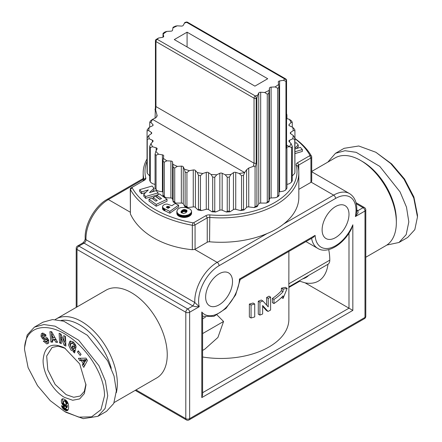 <?xml version="1.0" encoding="UTF-8"?>
<svg xmlns="http://www.w3.org/2000/svg" width="442" height="442" viewBox="0 0 442 442"><rect width="100%" height="100%" fill="white"/><g stroke="black" fill="none" stroke-linecap="round" stroke-linejoin="round"><path stroke-width="0.66" d="M327.826 162.126L335.472 153.313L344.114 148.324L358.755 145.987L375.866 152.269L390.728 163.529L404.038 179.264L413.773 198.06L417.463 216.928L414.823 229.647L407.623 237.498L398.982 242.481L386.822 245.061M64.538 411.452L66.134 412.38L83.245 418.657L97.886 416.32L105.091 408.474L107.726 395.75L105.395 380.993L98.975 365.755L78.693 340.241L55.09 326.174L43.951 324.544L34.377 327.146L27.177 334.992L24.537 347.716L24.537 349.561L28.111 367.656L37.509 385.645L50.294 400.684L64.538 411.452L78.781 417.132L91.56 416.85L100.953 409.706L104.527 395.75C104.555 373.96 86.046 347.539 68.388 336.268C48.36 322.041 24.669 324.406 24.537 349.567L24.537 349.567M85.958 384.092L84.306 391.413L80.162 396.032L73.715 397.275L66.134 394.64L55.117 384.429L47.808 369.926L46.675 356.031L52.106 347.434L58.189 346.158L65.344 348.39M64.532 347.904L79.687 363.899L85.969 385.043L84.334 393.573L79.682 398.916L72.72 400.259L64.532 397.413C53.106 391.187 42.808 373.346 43.095 360.302C44.366 345.981 51.51 341.848 64.532 347.904M116.329 392.689A50.681 29.26 -120 0 0 81.494 321.483A50.681 29.26 -120 0 0 56.151 318.975A50.681 29.26 -120 0 0 55.178 319.583M111.262 368.308A47.968 27.691 -120 0 0 79.571 324.809A47.968 27.691 -120 0 0 61.09 320.467M396.347 222.47L396.347 220.249A47.968 27.691 60 0 0 362.429 161.507L360.506 160.396A50.681 29.26 60 0 1 360.512 160.396A50.681 29.26 60 0 1 396.347 222.47A50.681 29.26 60 0 1 385.849 245.669L365.783 257.255M322.113 229.857A19.006 10.973 120 0 0 326.047 238.558A19.006 10.973 120 0 0 340.694 233.464A19.006 10.973 120 0 0 348.992 214.337A19.006 10.973 120 0 0 345.053 205.641A19.006 10.973 120 0 0 330.406 210.729A19.006 10.973 120 0 0 322.113 229.857M114.174 402.518L156.75 377.938A50.681 29.26 -120 0 0 164.518 337.329A50.681 29.26 -120 0 0 131.407 292.665A50.681 29.26 -120 0 0 106.069 290.156L56.151 318.975M311.726 171.419L335.169 157.888A50.681 29.26 60 0 1 360.506 160.396L362.429 161.507M205.641 297.101A19.006 10.973 120 0 0 209.58 305.798A19.006 10.973 120 0 0 224.221 300.709A19.006 10.973 120 0 0 232.52 281.582A19.006 10.973 120 0 0 228.58 272.88A19.006 10.973 120 0 0 213.939 277.974A19.006 10.973 120 0 0 205.641 297.101M251.062 317.986L249.36 317.002L249.36 304.074A67.875 39.189 0 0 0 253.051 303.013L254.719 303.974L254.719 316.903A70.14 40.493 180 0 1 251.062 317.986L251.062 305.052L249.36 304.074M283.068 289.134L287.151 288.388L283.068 298.444L283.068 295.858A70.14 40.493 180 0 1 273.974 303.543L272.371 302.615L272.371 298.477A67.875 39.189 0 0 0 281.388 290.753L283.068 291.72L283.068 289.134L281.388 288.167L281.388 290.753M273.974 303.543L273.974 299.405L272.371 298.477M273.974 299.405A70.14 40.493 0 0 0 283.068 291.72M268.222 298.405A70.14 40.493 0 0 0 270.598 297.101L270.598 310.03A70.14 40.493 180 0 1 268.029 311.439L262.642 305.532L262.642 313.98A70.14 40.493 180 0 1 259.918 315.085L258.288 314.14L258.288 301.212A67.875 39.189 0 0 0 261.244 300.024L262.863 300.958L268.222 306.858L268.222 298.405L266.625 297.483L266.625 305.068M259.918 315.085L259.918 302.157L258.288 301.212M259.918 302.157A70.14 40.493 0 0 0 262.863 300.958M202.596 356.992A67.875 39.189 0 0 0 288.875 319.268L288.875 286.753M201.801 397.596L202.596 394.921L202.596 315.466L201.801 312.008L201.801 397.596L352.832 310.4L305.113 282.852L299.748 281.195L288.875 287.471M268.029 311.439L266.427 310.516L262.642 306.345M168.292 208.27L167.966 208.243M186.612 212.038L183.679 211.447L181.413 212.851M181.64 210.746L181.027 211.663L181.148 212.558L183.38 213.525L185.911 212.801L187.021 210.906L185.822 209.812L183.419 209.668L181.64 210.746L181.64 212.591M177.761 209.265L179.33 208.121L181.082 207.541L185.546 207.447L190.005 209.044L191.226 210.331L191.568 211.685L190.74 213.271L188.425 214.806L185.237 215.597L182.192 215.458L179.275 214.547L177.457 213.16L176.855 211.165L177.761 209.265M182.612 211.851L182.612 210.005M182.248 212.083L182.248 210.232M182.866 211.724L182.866 209.878M183.137 211.613L183.137 209.762M183.419 211.519L183.419 209.668M183.679 211.447L183.679 209.602M184.01 211.398L184.01 209.547M184.342 211.375L184.342 209.53M184.684 211.392L184.684 209.547M185.027 211.442L185.027 209.596M185.369 211.53L185.369 209.679M185.822 211.663L185.822 209.812M186.143 211.773L186.143 209.928M186.413 211.9L186.413 210.055M186.635 212L186.635 210.204M186.806 211.724L186.806 210.37M186.927 211.469L186.927 210.558M186.983 211.304L186.983 210.718M181.027 212.304L181.027 211.663M181.132 212.525L181.132 211.409M181.137 212.536L181.137 211.392M181.214 212.646L181.214 211.248M181.342 212.784L181.342 211.083M181.513 212.729L181.513 210.884M191.59 211.48L191.441 214L190.132 215.668L187.397 217.022L184.126 217.486L180.75 216.972L177.988 215.569L176.938 213.945L176.844 211.398M176.855 213.48L176.855 211.63M176.883 213.713L176.883 211.862M176.938 213.945L176.938 212.094M177.01 214.171L177.01 212.32M177.104 214.398L177.104 212.552M177.22 214.63L177.22 212.779M177.358 214.856L177.358 213.011M177.457 215.005L177.457 213.16M177.612 215.199L177.612 213.353M177.789 215.387L177.789 213.541M177.988 215.569L177.988 213.724M178.203 215.746L178.203 213.895M178.441 215.917L178.441 214.066M178.701 216.083L178.701 214.232M178.977 216.237L178.977 214.392M179.275 216.392L179.275 214.547M179.596 216.541L179.596 214.69M179.938 216.679L179.938 214.834M180.297 216.818L180.297 214.972M180.75 216.972L180.75 215.121M180.988 217.039L180.988 215.188M181.391 217.138L181.391 215.293M181.795 217.226L181.795 215.381M182.192 217.304L182.192 215.458M182.59 217.37L182.59 215.519M182.982 217.414L182.982 215.569M183.364 217.453L183.364 215.608M183.75 217.475L183.75 215.63M184.126 217.486L184.126 215.641M184.502 217.486L184.502 215.641M184.872 217.47L184.872 215.624M185.237 217.442L185.237 215.597M185.596 217.403L185.596 215.552M185.867 217.359L185.867 215.514M186.27 217.293L186.27 215.442M186.657 217.21L186.657 215.364M187.032 217.121L187.032 215.271M187.397 217.022L187.397 215.171M187.756 216.906L187.756 215.061M188.093 216.784L188.093 214.939M188.425 216.657L188.425 214.806M188.745 216.514L188.745 214.663M189.049 216.359L189.049 214.514M189.342 216.199L189.342 214.348M189.629 216.022L189.629 214.177M189.9 215.84L189.9 213.994M189.916 215.829L189.916 213.978M190.132 215.668L190.132 213.817M190.336 215.497L190.336 213.652M190.541 215.309L190.541 213.464M190.74 215.116L190.74 213.271M190.856 214.994L190.856 213.149M190.872 214.972L190.872 213.127M191.016 214.79L191.016 212.945M191.148 214.602L191.148 212.757M191.259 214.409L191.259 212.563M191.358 214.21L191.358 212.364M191.441 214L191.441 212.154M191.508 213.784L191.508 211.939M191.568 213.53L191.568 211.685M157.28 200.513L153.109 197.541L155.529 196.397L159.695 199.37L161.501 198.563L156.805 195.215L159.474 193.944L167.021 199.325L156.208 204.397L149.015 199.27L151.545 198.06L155.871 201.143L157.28 200.513M167.021 199.325L167.021 201.171L156.208 206.248L149.015 201.116L149.015 199.27M156.208 206.248L156.208 204.397M159.905 199.276L156.805 197.066L156.805 195.215M153.109 199.176L153.109 197.541M294.947 143.136L296.311 142.738L298.223 144.904L294.947 148.098M294.947 148.96L300.394 147.363L302.345 149.573L294.947 151.75M294.947 153.601L302.345 151.424L302.345 149.573M296.394 148.534L298.223 146.75L298.223 144.904M168.396 206.442L167.021 206.558L166.457 207.259L168.187 208.342L170.004 207.105L168.396 206.442L168.396 208.199M163.104 205.414L164.811 204.32L167.098 204.038L171.921 205.723L175.054 203.475L178.618 205.138L169.838 211.387L163.225 208.072L162.518 206.712L163.104 205.414M169.059 207.746L169.059 206.663M168.728 207.972L168.728 206.53M166.628 207.53L166.628 206.85M166.783 207.663L166.783 206.707M167.021 207.801L167.021 206.558M167.314 207.939L167.314 206.458M167.651 208.094L167.651 206.397M167.75 208.138L167.75 206.392M168.07 208.243L168.07 206.392M178.618 205.138L178.618 206.983L169.838 213.232L163.225 209.917L162.534 208.801L162.518 206.712M162.534 208.801L162.534 206.955M162.595 209.038L162.595 207.193M162.7 209.276L162.7 207.425M162.844 209.502L162.844 207.657M163.021 209.729L163.021 207.878M163.054 209.762L163.054 207.911M163.225 209.917L163.225 208.072M163.429 210.083L163.429 208.237M163.662 210.248L163.662 208.397M163.932 210.414L163.932 208.569M164.231 210.591L164.231 208.74M164.568 210.762L164.568 208.917M164.932 210.939L164.932 209.094M169.838 213.232L169.838 211.387M145.689 196.524L143.777 194.358L148.308 189.938L141.606 191.9L139.655 189.69L152.07 186.032L153.976 188.198L149.484 192.613L156.153 190.662L158.103 192.867L145.689 196.524L145.689 198.375L143.777 196.209L143.777 194.358M158.103 194.596L158.103 192.867M152.164 191.828L153.976 190.043L153.976 188.198M145.606 192.574L141.606 193.745L139.655 191.535L139.655 189.69M141.606 193.745L141.606 191.9M157.451 194.905L145.689 198.375M207.243 242.233L195.066 249.26A2.713 1.569 0 0 1 194.74 249.426L192.325 249.697C163.308 247.006 139.346 233.172 130.401 213.95L130.401 189.513L132.125 187.717A0.906 0.525 0 0 1 132.351 187.193L131.07 187.927A2.713 1.569 0 0 0 130.274 189.038A2.713 1.569 0 0 0 130.401 189.513A95.03 54.863 0 0 0 192.325 225.265A2.713 1.569 0 0 0 195.066 224.879L207.243 217.845L207.243 242.233A2.713 1.569 0 0 1 209.563 241.791A77.831 44.935 0 0 0 267.029 233.58C273.443 230.973 279.024 227.752 283.764 223.917A77.831 44.935 0 0 0 298.831 197.342L298.831 172.955A77.831 44.935 0 0 0 297.985 166.352A2.713 1.569 180 0 1 297.958 166.12A2.713 1.569 180 0 1 298.753 165.015L310.93 157.982A2.713 1.569 0 0 0 311.726 156.877A2.713 1.569 0 0 0 311.599 156.402A95.03 54.863 0 0 0 294.947 138.501M294.947 138.711A93.218 53.819 0 0 1 309.875 155.241A0.906 0.525 0 0 1 309.649 155.766L310.93 157.982L310.93 182.369L298.831 189.353M310.93 182.369A2.713 1.569 0 0 0 311.207 182.181L333.633 195.126L283.764 223.917M356.28 203.768L363.07 207.69A2.713 1.569 60 0 1 364.987 211.011L355.379 216.563L356.688 212.094C357.363 203.204 354.959 197.027 349.467 193.557A31.675 18.288 120 0 0 333.633 195.126A2.713 1.569 -120 0 1 335.55 198.452A28.962 16.719 120 0 1 355.379 216.563L358.059 212.795L357.915 210.663L356.81 210.027M267.029 233.58L217.16 262.371A2.713 1.569 -120 0 1 219.083 265.692A28.962 16.719 120 0 0 199.254 306.698L194.795 302.505L86.002 239.697A31.675 18.288 -60 0 1 108.367 199.557L130.274 212.204M356.777 210.889L357.915 210.663L363.07 207.69A2.713 1.569 -60 0 1 364.423 207.552A2.713 2.713 0 0 1 365.783 209.906A2.713 1.569 0 0 1 364.987 211.011L364.987 317.422L189.64 418.657L189.64 312.245L199.254 306.698L195.447 306.676L192.878 305.947L194.795 302.505A31.675 18.288 120 0 1 217.16 262.371L194.74 249.426M287.151 288.388L285.372 287.361L281.388 288.167M266.625 297.483A67.875 39.189 0 0 0 268.996 296.179L270.598 297.101M305.113 282.852A47.631 27.503 -120 0 0 327.981 264.261A9.05 5.227 -120 0 0 329.793 260.156L288.83 283.803L288.875 269.631M202.596 333.588L223.564 321.483L217.094 315.002M223.564 321.483L217.923 337.439L204.85 349.119L202.596 350.423M288.83 283.803L288.875 286.72M299.748 281.195L299.107 280.93M327.981 264.261L288.875 286.836M329.793 260.156A49.775 28.741 -120 0 0 328.721 249.592M209.563 241.791L209.828 214.895A4.525 2.613 0 0 0 205.961 215.63L207.243 217.845A2.713 1.569 180 0 1 209.563 217.403A77.831 44.935 0 0 0 298.831 172.955M251.062 305.052A70.14 40.493 0 0 0 254.719 303.974M283.068 298.444L281.466 297.521M309.649 155.766L297.472 162.8A4.525 2.613 0 0 0 296.195 165.026L297.985 166.352M209.828 214.895A76.024 43.891 0 0 0 296.195 165.026M205.961 215.63L193.784 222.657A0.906 0.525 0 0 1 192.872 222.79A93.218 53.819 0 0 1 132.125 187.717M132.351 187.193L144.528 180.159A4.525 2.613 0 0 0 145.805 177.927A76.024 43.891 0 0 1 147.053 161.297M147.053 158.938A77.831 44.935 0 0 0 143.169 172.955A77.831 44.935 0 0 0 144.015 179.562A2.713 1.569 180 0 1 144.042 179.789A2.713 1.569 180 0 1 143.258 180.894M187.082 32.189L267.714 78.742L254.918 86.129L174.286 39.576L187.082 32.189L187.082 46.968M186.148 22.1A1.812 1.812 0 0 1 187.59 22.26A1.812 1.044 120 0 0 186.684 22.349A1.812 0.702 -107.3 0 0 186.148 22.1L184.839 22.514L183.253 25.332A1.812 1.044 0 0 1 181.319 26.078L177.308 25.824L175.579 26.095L173.054 27.288L172.546 30.233A1.812 1.044 0 0 1 170.899 31.183L166.888 31.388L164.977 31.962L163.048 33.31L163.706 36.476M162.982 37.2L163.054 33.316M269.454 88.085L269.454 198.928L268.946 201.867L268.874 93.373L269.454 88.085A1.812 1.044 0 0 1 271.101 87.135L275.112 86.93L277.703 88.278L277.703 196.165L277.023 197.198L278.952 195.845L279.018 87.35L278.294 82.068A1.812 1.044 0 0 1 278.283 81.958A1.812 1.044 0 0 1 279.587 80.952L283.46 80.3L285.952 81.361L285.952 189.248L285.515 190.159L283.46 191.143L279.587 191.795A1.812 1.044 180 0 0 279.018 191.961M258.747 92.986A1.812 1.044 0 0 1 260.681 92.24L264.692 92.489L267.272 94.135L267.272 202.022L266.421 203.066L260.681 203.082A1.812 1.044 180 0 0 258.747 203.828L257.161 206.641L256.89 206.022L256.89 98.135L257.62 95.218L258.747 92.986L258.747 203.828M163.706 36.25A1.812 1.044 0 0 1 163.717 36.36A1.812 1.044 0 0 1 162.413 37.366L158.54 38.018L155.921 39.592A1.812 1.304 43 0 1 157.247 39.344A1.812 1.044 120 0 0 155.965 41.565L254.034 98.185L254.034 163.208L155.965 106.588L155.628 109.981L157.148 115.66M294.902 172.452L294.947 138.136L293.278 135.506L290.687 133.727A1.812 1.044 0 0 1 290.261 133.053A1.812 1.044 0 0 1 290.687 132.379L293.278 130.6L294.936 130.76L294.947 138.136A74.212 42.846 0 0 1 294.748 139.324L294.936 172.292M294.947 172.126A74.212 42.846 180 0 1 294.748 173.319L292.311 175.922M286.703 147.153L289.433 146.7L291.709 147.54L291.521 182.176L292.228 180.833L292.311 146.396L291.057 143.6L289.123 141.562A1.812 1.044 0 0 1 288.897 141.059A1.812 1.044 0 0 1 289.576 140.241L292.72 138.788L294.748 139.324M291.521 182.176L289.399 183.701L286.93 184.447M285.515 190.159L286.93 188.193L286.93 149.324C286.93 147.832 286.742 147.147 286.372 147.274M277.023 197.198L275.112 197.773L271.101 197.977A1.812 1.044 180 0 0 269.454 198.928M255.067 167.722L255.067 206.585L254.133 207.574L248.741 206.917A1.812 1.044 180 0 0 246.592 207.431L244.012 210L243.531 209.348L243.531 175.352L244.636 172.562L246.592 169.745L248.741 168.048L253.299 166.369C254.476 165.778 255.067 166.225 255.067 167.722L256.172 163.391L256.172 98.362A74.212 42.846 0 0 0 256.89 98.135M233.453 172.645A1.812 1.044 0 0 1 235.735 172.38L239.271 173.502L241.547 175.701L241.547 209.696L240.625 210.591L235.735 209.331A1.812 1.044 180 0 0 233.453 209.591L229.984 211.817L229.304 211.099L229.304 177.109L230.934 174.457L233.453 172.645L233.453 209.591M219.834 173.286A1.812 1.044 0 0 1 222.166 173.286L225.249 174.783L227.243 177.225L227.243 211.215L226.409 212.016L222.166 210.232A1.812 1.044 180 0 0 219.834 210.232L215.591 212.016L214.757 211.215L214.757 177.225L216.751 174.783L219.834 173.286L219.834 210.232M206.265 172.38A1.812 1.044 0 0 1 208.547 172.645L211.066 174.457L212.696 177.109L212.696 211.099L212.016 211.817L208.547 209.591A1.812 1.044 180 0 0 206.265 209.331L201.375 210.591L200.453 209.696L200.453 175.701L202.729 173.502L206.265 172.38L206.265 209.331M193.259 169.966A1.812 1.044 0 0 1 195.408 170.479L197.27 172.546L198.469 175.352L198.469 209.348L197.988 210L195.408 207.431A1.812 1.044 180 0 0 193.259 206.917L187.867 207.574L186.933 206.585L186.933 172.595L189.414 170.667L193.259 169.966L193.259 206.917M181.319 166.131A1.812 1.044 0 0 1 183.253 166.877L184.38 169.115L185.11 172.032L185.11 206.022L184.839 206.641L183.253 203.828A1.812 1.044 180 0 0 181.319 203.082L175.579 203.066L174.728 202.022L174.728 168.026L177.308 166.385L181.319 166.131L181.319 203.082M170.899 161.026A1.812 1.044 0 0 1 172.546 161.976L173.126 167.269L173.126 201.259L172.546 198.928A1.812 1.044 180 0 0 170.899 197.977L166.888 197.773L164.977 197.198L164.297 196.165L164.297 162.17L166.888 160.827L170.899 161.026L170.899 197.977M162.413 154.849L162.413 191.795L158.54 191.143L156.485 190.159L156.048 189.248L156.048 155.252L158.54 154.197L162.413 154.849A1.812 1.044 0 0 1 163.717 155.849A1.812 1.044 0 0 1 163.706 155.965L162.982 161.247L162.982 195.237L163.054 195.845L164.971 197.198M155.07 184.447L152.6 183.701L150.479 182.176L150.291 181.529L150.291 147.54L152.6 146.755L156.175 147.827A1.812 1.044 0 0 1 157.148 148.755A1.812 1.044 0 0 1 157.065 149.07L155.849 151.291L155.07 154.197L155.07 188.193L156.485 190.159M149.689 175.922L147.252 173.319L147.252 139.324L149.28 138.788L152.424 140.241A1.812 1.044 0 0 1 153.103 141.059A1.812 1.044 0 0 1 152.877 141.562L150.943 143.6L149.689 146.396L149.689 180.386L150.479 182.176M147.064 172.292L147.252 173.319A74.212 42.846 180 0 1 147.053 172.126L147.098 172.452M286.565 114.279L286.93 114.865L286.93 118.611M294.936 130.76L294.72 129.495L292.72 127.318L289.576 125.865A1.812 1.044 0 0 1 288.897 125.047A1.812 1.044 0 0 1 289.123 124.545L291.057 122.506L292.228 122.219L292.311 127.13M285.952 81.361A74.212 42.846 0 0 0 286.35 80.941L286.35 145.97L286.93 149.324M151.313 133.727A1.812 1.044 0 0 0 151.739 133.053A1.812 1.044 0 0 0 151.313 132.379L151.313 133.727L148.722 135.506L147.053 138.136L147.053 172.126M147.053 164.921L147.064 130.76L148.722 130.6L151.313 132.379M149.689 127.13L149.772 122.219L150.943 122.506L152.877 124.545L152.877 125.55M155.07 118.263L155.435 105.853L155.435 40.824A1.812 1.044 0 0 0 155.965 41.565L155.965 106.588L155.65 105.356M152.877 124.545A1.812 1.044 0 0 1 153.103 125.047A1.812 1.044 0 0 1 152.424 125.865L149.28 127.318L147.252 129.738M157.065 116.257L157.065 115.119L156.175 117.544L152.479 119.39L150.479 120.881L149.772 122.219M155.07 109.992C155.07 108.494 155.258 108.489 155.628 109.981M253.299 166.369L254.034 163.208L256.172 163.391M292.228 122.219L291.521 120.881L289.399 119.351L286.565 118.5M162.413 191.795A1.812 1.044 180 0 1 162.982 191.961M335.472 153.313L345.047 150.711L356.186 152.341L379.794 166.407L400.071 191.916L406.491 207.154L408.822 221.912L406.181 234.63L398.982 242.487M375.866 152.269L391.711 163.96L404.491 178.999L413.889 196.988L417.463 215.077L417.463 216.923M83.875 362.324L85.035 360.329L82.787 360.495L83.875 362.324L85.157 361.584L86.317 359.589L84.068 359.755L82.787 360.495M53.532 338.014L51.791 334.798L52.173 337.97L53.532 338.014L54.797 337.285M52.427 340.075L52.67 342.13L50.896 342.075L49.913 331.66L51.659 331.715L57.626 342.29L55.825 342.235L54.692 340.152L52.427 340.075L53.703 339.34L55.974 339.412L57.173 341.495M51.266 331.704L52.178 341.334L52.576 341.346M51.791 334.798L53.001 334.102M55.825 342.235L57.101 341.495M54.692 340.152L55.974 339.412M50.896 342.075L52.178 341.334M77.466 351.954L78.333 350.837L81.057 354.351L80.19 355.467L77.466 351.954L78.665 351.263M75.46 344.788L75.847 345.788M73.704 348.744L72.057 347.307L72.46 345.76L75.709 348.611L74.582 352.965L73.389 351.915L73.416 351.103L71.024 350.136L68.532 344.942L69.924 341.141L73.173 341.843L75.947 346.114A3.906 2.254 -120 0 1 75.963 347.633L74.179 346.185L73.913 344.821L73.085 343.749L71.035 343.362L72.4 342.567L71.035 343.362L70.366 345.848L71.753 348.633L72.996 349.186L74.278 348.445M72.311 342.622L74.367 343.009M73.344 346.539L74.98 348.009M70.621 340.898L69.886 344.777L72.3 349.401L74.698 350.362L74.974 351.451M74.179 346.185L75.46 345.445M72.057 347.307L73.339 346.567M73.389 351.915L74.665 351.18M73.416 351.103L74.698 350.362M45.139 341.318L48.443 343.213M48.526 339.915L48.012 340.915L46.736 341.649L47.2 340.362A0.845 0.486 -120 0 0 46.382 339.511L44.139 339.467L45.421 338.727L47.659 338.771A0.845 0.486 -120 0 1 47.968 338.881M42.868 336.793L44.167 338.246A3.166 1.829 -120 0 0 45.421 338.727M44.139 339.467A3.166 1.829 -120 0 1 42.891 338.986L41.001 336.296L41.36 333.76L42.642 333.025L42.338 335.716M41.36 333.76L43.023 333.13L45.708 334.771L46.051 335.423L44.631 335.997L42.786 334.975L44.067 334.235L45.962 335.235M42.786 334.975L42.338 335.782A0.845 0.486 -120 0 0 43.194 336.914L45.388 336.959A3.166 1.829 -120 0 1 47.178 337.909L48.742 340.423L48.653 342.937L46.913 343.992L48.195 343.252M46.913 343.992L43.316 341.108L44.681 340.555L46.736 341.649M41.99 338.136L43.272 337.395M44.631 335.997L45.913 335.257M60.482 333.887L60.847 342.097L61.228 342.29M65.09 336.268L65.294 340.848L64.018 341.589L63.747 335.577L65.471 336.467L65.902 346.103L64.134 345.191L65.416 344.456L65.836 344.672M64.201 341.478L65.416 344.456M64.134 345.191L61.018 337.561L62.112 336.926M61.018 337.561L61.289 343.721L59.571 342.832L60.847 342.097M59.571 342.832L59.14 333.196L60.974 334.141L64.018 341.589M83.991 362.258L84.383 362.915L83.626 364.208L84.593 365.838M80.107 358.285L81.113 359.97L82.571 359.865L82.903 360.429M85.035 360.329L86.317 359.589M82.35 364.948L83.102 363.656L81.289 360.606L79.831 360.711L78.416 358.324L86.024 358.136L87.417 360.484L83.787 367.368L82.35 364.948L83.626 364.208M83.102 363.656L84.383 362.915M81.289 360.606L82.571 359.865M79.831 360.711L81.113 359.97M64.084 404.198L65.289 404.894L65.93 404.518L66.007 403.126L65.339 401.679L64.455 401.027L63.676 401.054L63.449 403.087L65.438 405.369L66.521 405.745L67.433 405.496L67.068 407.452L65.609 408.386L67.068 407.452M63.676 401.054L65.317 400.187L66.985 401.485L67.212 403.778L65.665 404.828M63.311 406.469L65.09 408.684L68.062 409.961M62.946 398.778A5.094 2.939 -120 0 0 63.134 402.656L63.659 403.596M65.714 404.795L66.996 404.054M65.93 404.518L67.212 403.778M66.046 404.076L67.328 403.336M66.068 403.734L67.344 402.993M66.007 403.126L67.289 402.386M65.858 402.568L67.134 401.828M65.703 402.226L66.985 401.485M65.339 401.679L66.62 400.944M64.924 401.297L66.201 400.557M64.455 401.027L65.736 400.286M64.035 400.927L65.317 400.187M62.366 398.877L61.736 399.38L62.775 398.783M62.002 399.087L63.267 398.811L64.676 399.375L66.598 400.844L67.565 402.192L68.322 404.099L68.659 406.933L68.422 409.143L67.698 410.38M67.333 410.596L67.941 410.137M66.985 410.69L67.891 409.972M66.615 410.712L66.201 410.662L67.482 409.922M66.201 410.662L65.759 410.53L67.04 409.795M65.759 410.53L65.278 410.325L66.56 409.585M65.278 410.325L64.83 410.088L66.112 409.347M64.83 410.088L64.289 409.762L65.571 409.021M64.289 409.762L63.808 409.419L65.09 408.684M63.808 409.419L63.394 409.071L64.67 408.336M63.394 409.071L63.151 408.844L64.433 408.104M63.151 408.844L62.725 408.347L64.007 407.612M62.725 408.347L62.366 407.828L63.642 407.088M62.366 407.828L62.129 407.413L63.41 406.679M62.129 407.413L61.874 406.861L62.88 406.281M61.874 406.861L61.665 406.264L62.173 405.971M61.665 406.264L61.51 405.69L63.968 406.751L64.687 408.237L65.609 408.386M65.786 408.193L67.178 407.204M65.897 407.944L67.278 406.817M65.996 407.552L66.079 407.016L67.355 406.281M66.079 407.016L66.14 406.336L67.422 405.596M66.14 406.336L67.433 405.496M66.151 406.237L67.062 405.668M65.781 406.408L66.687 405.745M65.405 406.48L66.521 405.745M65.239 406.485L64.825 406.408L66.101 405.668M64.825 406.408L64.355 406.215L65.637 405.48M64.355 406.215L65.438 405.369M64.162 406.11L63.692 405.795L64.974 405.06M63.692 405.795L63.256 405.424L64.538 404.684M63.256 405.424L62.852 404.994L64.129 404.253M62.852 404.994L62.477 404.491L63.753 403.756M62.477 404.491L62.145 403.96L63.421 403.22M62.145 403.96L61.852 403.397L63.134 402.656M97.886 416.32L106.528 411.331L113.727 403.48L116.368 390.761L114.036 376.004L107.61 360.76L87.334 335.257L63.731 321.185L52.592 319.56L43.018 322.157L34.377 327.146M61.736 399.38A5.094 2.939 -120 0 0 61.852 403.397M72.996 349.186L73.681 348.771M130.401 213.95L130.274 189.038M311.599 180.839L311.207 182.181M311.593 238.326A31.675 18.288 120 0 0 317.792 248.421C327.224 254.377 343.351 244.73 351.368 229.078L352.832 224.812A28.962 16.719 120 0 1 330.445 247.945A28.962 16.719 120 0 1 315.113 235.376L313.312 237.332L240.199 279.537L235.625 294.897L225.961 308.45L213.906 316.345L202.596 316.306M239.326 279.129C240.42 279.709 240.487 279.67 239.52 279.018A28.962 16.719 120 0 1 224.188 309.289A28.962 16.719 120 0 1 201.801 312.008M348.992 233.105L348.992 308.184L202.596 392.706M191.557 213.569L191.557 211.718M352.832 310.4L352.832 224.812M315.113 235.376L239.52 279.018M219.083 265.692L335.55 198.452M365.783 316.312A2.713 1.569 180 0 1 364.987 317.422A2.713 1.569 60 0 1 364.423 318.665A2.713 2.713 0 0 0 365.783 316.312L365.783 209.906M77.013 306.93L77.013 249.437L185.8 312.245A2.713 1.569 -60 0 1 187.723 308.925L78.93 246.111L84.085 243.139L192.878 305.947L187.723 308.925A2.713 1.569 -120 0 1 189.64 312.245A2.713 1.569 0 0 1 185.8 312.245L185.8 418.657L136.014 389.91M186.364 419.9A2.713 1.569 -60 0 1 185.8 418.657A2.713 1.569 180 0 0 189.64 418.657A2.713 1.569 -120 0 1 189.082 419.9A2.713 2.713 0 0 1 186.364 419.9L135.219 390.369M85.207 238.603A2.713 1.646 -2.7 0 0 86.002 239.697A2.713 1.569 120 0 1 84.085 243.139A2.713 1.569 60 0 0 82.726 243.001C84.256 241.746 85.079 240.277 85.207 238.603C84.262 225.011 94.776 206.149 107.014 199.425A2.713 1.569 60 0 1 108.367 199.557L143.169 179.469M82.726 243.001L77.577 245.979A2.713 1.569 60 0 1 78.93 246.111A2.713 1.569 -60 0 0 77.013 249.437A2.713 1.569 180 0 1 76.217 248.332L76.217 307.389M205.453 317.163L202.596 318.809M302.682 278.869A38.327 22.128 -120 0 0 308.731 275.372M298.753 170.927L298.753 165.015L297.472 162.8M145.805 177.927L144.015 179.562L144.015 180.021M195.066 249.26L195.066 224.879L193.784 222.657M286.35 80.941A1.812 1.304 -137 0 0 284.753 78.969A1.812 1.044 -60 0 1 285.659 78.88A1.812 1.812 0 0 1 286.565 80.45A1.812 1.044 0 0 1 286.35 80.941M254.034 98.185A1.812 1.044 -60 0 1 255.316 95.964A1.812 0.702 72.7 0 1 256.172 98.362A1.812 1.044 0 0 1 254.034 98.185M177.308 25.824A72.4 41.802 0 0 0 172.899 27.918M166.888 31.388A72.4 41.802 0 0 0 163.264 33.935M283.46 80.3A72.4 41.802 0 0 0 284.753 78.969L186.684 22.349A72.4 41.802 0 0 0 184.38 23.1M275.112 86.93A72.4 41.802 0 0 0 278.736 84.383M264.692 92.489A72.4 41.802 0 0 0 269.101 90.4M158.54 38.018A72.4 41.802 0 0 0 157.247 39.344L255.316 95.964A72.4 41.802 0 0 0 257.62 95.218M292.311 180.386A74.212 42.846 180 0 1 291.709 181.529M286.93 188.193A74.212 42.846 180 0 1 285.952 189.248M268.874 201.259A74.212 42.846 180 0 1 267.272 202.022M279.018 195.237A74.212 42.846 180 0 1 277.703 196.165M256.89 206.022A74.212 42.846 180 0 1 255.067 206.585M243.531 209.348A74.212 42.846 180 0 1 241.547 209.696M229.304 211.099A74.212 42.846 180 0 1 227.243 211.215M214.757 211.215A74.212 42.846 180 0 1 212.696 211.099M200.453 209.696A74.212 42.846 180 0 1 198.469 209.348M186.933 206.585A74.212 42.846 180 0 1 185.11 206.022M174.728 202.022A74.212 42.846 180 0 1 173.126 201.259M164.297 196.165A74.212 42.846 180 0 1 162.982 195.237M156.048 189.248A74.212 42.846 180 0 1 155.07 188.193M150.291 181.529A74.212 42.846 180 0 1 149.689 180.386M291.709 147.54A74.212 42.846 0 0 0 292.311 146.396M267.272 94.135A74.212 42.846 0 0 0 268.874 93.373M277.703 88.278A74.212 42.846 0 0 0 279.018 87.35M241.547 175.701A74.212 42.846 0 0 0 243.531 175.352M212.696 177.109A74.212 42.846 0 0 0 214.757 177.225M227.243 177.225A74.212 42.846 0 0 0 229.304 177.109M198.469 175.352A74.212 42.846 0 0 0 200.453 175.701M185.11 172.032A74.212 42.846 0 0 0 186.933 172.595M173.126 167.269A74.212 42.846 0 0 0 174.728 168.026M162.982 161.247A74.212 42.846 0 0 0 164.297 162.17M155.07 154.197A74.212 42.846 0 0 0 156.048 155.252M149.689 146.396A74.212 42.846 0 0 0 150.291 147.54M147.053 138.136A74.212 42.846 0 0 0 147.252 139.324M239.271 173.502A72.4 41.802 0 0 0 244.636 172.562L152.567 119.406A72.4 41.802 0 0 0 150.943 122.506M225.249 174.783A72.4 41.802 0 0 0 230.934 174.457M211.066 174.457A72.4 41.802 0 0 0 216.751 174.783M197.27 172.546A72.4 41.802 0 0 0 202.729 173.502M184.38 169.115A72.4 41.802 0 0 0 189.414 170.667M172.899 164.297A72.4 41.802 0 0 0 177.308 166.385M163.264 158.275A72.4 41.802 0 0 0 166.888 160.827M155.849 151.291A72.4 41.802 0 0 0 158.54 154.197M150.943 143.6A72.4 41.802 0 0 0 152.6 146.755M148.722 135.506A72.4 41.802 0 0 0 149.28 138.788M149.28 127.318A72.4 41.802 0 0 0 148.722 130.6M291.057 122.506A72.4 41.802 0 0 0 289.399 119.351M293.278 130.6A72.4 41.802 0 0 0 292.72 127.318M292.72 138.788A72.4 41.802 0 0 0 293.278 135.506M286.565 145.042L289.433 146.7A72.4 41.802 0 0 0 291.057 143.6M286.775 147.495L286.565 145.473L286.35 145.97M152.424 140.241L152.424 142.037M156.175 147.827L156.175 150.7M172.546 161.976L172.546 198.928M183.253 166.877L183.253 203.828M195.408 170.479L195.408 207.431M208.547 172.645L208.547 209.591M222.166 173.286L222.166 210.232M235.735 172.38L235.735 209.331M248.741 168.048L248.741 206.917M246.592 169.745L246.592 207.431M260.681 92.24L260.681 203.082M271.101 87.135L271.101 197.977M279.587 80.952L279.587 191.795M289.576 140.241L289.576 142.037M290.687 132.379L290.687 133.727M289.123 124.545L289.123 125.55M73.913 344.821L75.195 344.08M43.482 341.423L44.764 340.683M47.2 340.362L48.482 339.622M46.382 339.511L47.659 338.771M42.891 338.986L44.167 338.246M41.023 336.351L42.299 335.611M44.449 335.638L45.73 334.898M309.875 155.241L311.599 156.402M192.325 249.697L192.325 225.265L192.872 222.79M305.952 241.581L317.792 248.421M77.577 245.979A2.713 2.713 0 0 0 76.217 248.332M288.875 271.581L288.875 251.443M143.169 180.944L143.169 172.955M155.921 39.592A1.812 1.812 0 0 0 155.435 40.824M268.946 201.872L266.427 203.066M257.161 206.641L254.133 207.574M244.012 210L240.625 210.591M229.984 211.817L226.409 212.016M215.591 212.016L212.016 211.817M201.375 210.591L197.988 210M187.867 207.574L184.839 206.641M175.579 203.066L173.054 201.872M147.064 130.76L147.28 129.495M286.565 114.014L286.808 114.29M73.355 349.047L74.637 348.307M187.59 22.26L285.659 78.88M286.565 145.473L286.565 80.45M311.726 156.877L311.726 181.292M143.169 178.551L107.014 199.425M311.726 171.767L349.467 193.557M364.423 207.552L356.02 202.701M364.423 318.665L189.082 419.9"/></g></svg>
